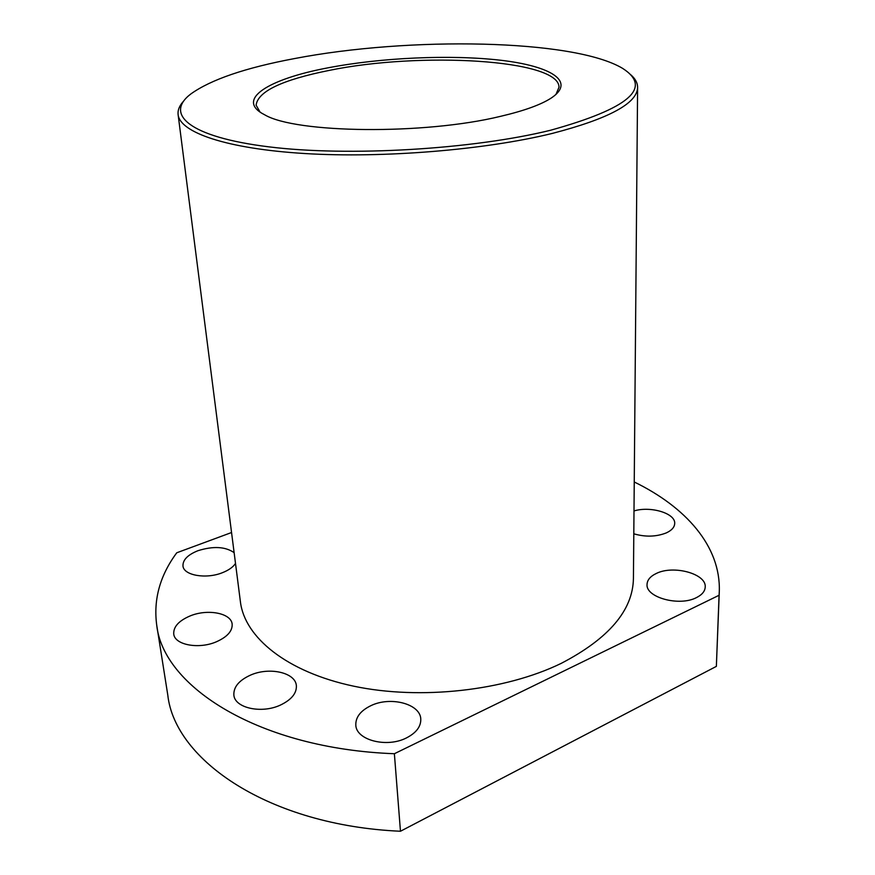 <?xml version="1.0" encoding="UTF-8"?>
<svg xmlns="http://www.w3.org/2000/svg" width="875" height="875" viewBox="0 0 875 875"><rect width="100%" height="100%" fill="white"/><g stroke="black" fill="none" stroke-linecap="round" stroke-linejoin="round"><path stroke-width="1.31" d="M327.852 67.856C381.117 57.586 450.483 54.458 500.544 60.233C550.397 65.986 576.089 81.145 551.666 97.759C541.45 104.541 524.464 110.72 500.697 116.298C424.255 135.002 295.586 133.361 264.688 114.8C234.577 99.717 268.439 79.023 327.852 67.856M555.931 94.5L559.027 87.183C559.18 59.248 419.77 51.636 329.186 70.405C282.22 79.811 257.863 91.405 256.113 105.186L260.061 112.077M294.634 58.548C245.448 67.769 210.809 79.603 190.717 94.052C164.292 114.177 189.066 137.047 268.953 146.858C348.392 156.767 472.5 149.461 550.495 130.266C628.939 108.467 652.98 87.85 622.639 68.392C573.639 38.948 409.041 36.498 294.634 58.548M630.47 74.506C635.206 78.509 637.58 82.786 637.602 87.358C637.35 103.338 608.913 118.694 552.278 133.427C485.198 149.909 383.556 158.32 305.058 153.552C226.395 148.783 179.966 132.453 178.117 114.658C177.603 110.119 179.452 105.58 183.673 101.052M633.806 533.805C645.367 537.152 656.184 536.856 666.269 532.919C671.694 530.403 674.505 527.264 674.702 523.523C675.609 513.33 650.694 505.848 634.003 510.934M696.467 597.603C702.056 594.792 704.966 591.292 705.217 587.081C706.595 573.716 673.269 564.78 656.217 573.508C650.322 576.33 647.27 579.961 647.041 584.391C645.542 597.417 679.328 606.736 696.467 597.603M190.072 615.956C207.616 608.595 231.306 613.08 232.159 624.192C232.531 631.061 227.259 636.934 216.333 641.812C198.734 649.491 174.595 644.919 173.731 633.981C173.359 626.784 178.795 620.78 190.072 615.956M250.272 675.227C269.095 666.63 295.564 672.448 296.373 685.694C296.734 693.295 291.463 699.737 280.536 705.02C261.669 714.011 234.686 708.061 233.866 695.056C233.472 687.061 238.93 680.455 250.272 675.227M370.705 705.764C390.337 695.986 420.525 703.806 420.788 719.206C420.952 726.644 416.194 732.878 406.492 737.898C386.816 748.158 356.07 740.108 355.808 725.058C355.589 717.194 360.555 710.763 370.705 705.764M235.506 563.423C233.067 567.12 228.714 570.205 222.447 572.688C206.095 579.359 183.597 575.422 182.973 565.972C182.722 559.902 187.709 554.816 197.958 550.703C213.248 545.923 225.302 546.569 234.128 552.65M178.117 114.658L240.417 601.836C244.672 637.372 286.716 672.011 353.653 686.175C420.481 700.328 504.952 690.812 561.214 663.37C608.814 638.608 632.887 610.312 633.423 578.495L637.602 87.358M231.558 532.525L176.761 552.781C159.994 575.411 153.311 599.484 156.702 625.013C163.133 686.831 259.317 748.759 394.373 753.725L719.075 595.273L716.363 666.378L719.294 591.598C720.913 546.175 685.694 507.019 634.244 481.983M719.075 595.273L719.294 591.598M156.702 625.013L167.792 695.1C174.891 760.266 269.248 825.475 400.466 831.25L716.363 666.378M400.466 831.25L394.373 753.725"/></g></svg>
